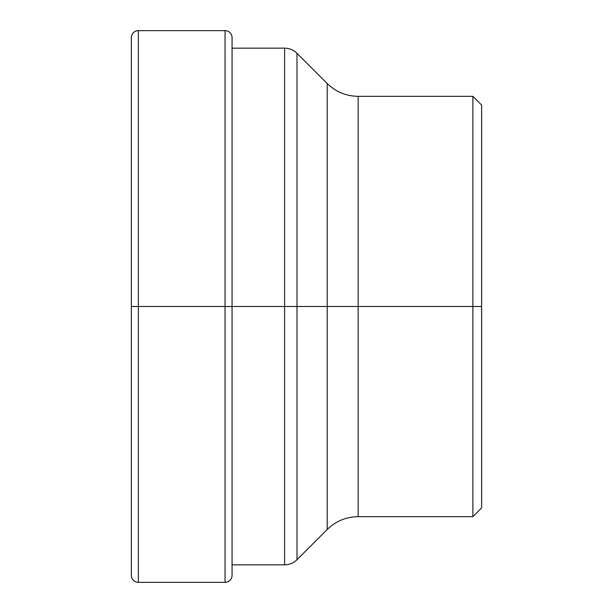 <?xml version="1.0" encoding="UTF-8"?>
<svg xmlns="http://www.w3.org/2000/svg" width="613" height="613" viewBox="0 0 613 613"><rect width="100%" height="100%" fill="white"/><g stroke="black" fill="none" stroke-linecap="round" stroke-linejoin="round"><path stroke-width="0.92" d="M472.884 96.325L472.884 516.675L481.642 507.916L481.642 105.084L472.884 96.325L358.161 96.325L358.161 516.675C346.146 516.851 335.824 521.127 327.204 529.494L296.991 559.707L296.991 53.293C293.543 49.944 289.413 48.235 284.608 48.166L232.066 48.166M131.358 488.645L131.358 124.355L131.358 488.645M225.055 582.35L138.362 582.35A7.004 7.004 0 0 1 131.358 575.346L131.358 37.654A7.004 7.004 0 0 1 138.362 30.65L225.055 30.65A7.004 7.004 0 0 1 232.066 37.654L232.066 575.346A7.004 7.004 0 0 1 225.055 582.35L225.055 30.65M284.608 48.166L284.608 564.834L232.066 564.834L232.066 518.115M481.642 306.5L131.358 306.5L481.642 306.5M138.362 582.35L138.362 30.65M327.204 529.494L327.204 83.506L296.991 53.293M284.608 564.834C289.413 564.765 293.543 563.056 296.991 559.707M327.204 83.506C335.824 91.873 346.146 96.149 358.161 96.325M472.884 516.675L358.161 516.675"/></g></svg>
